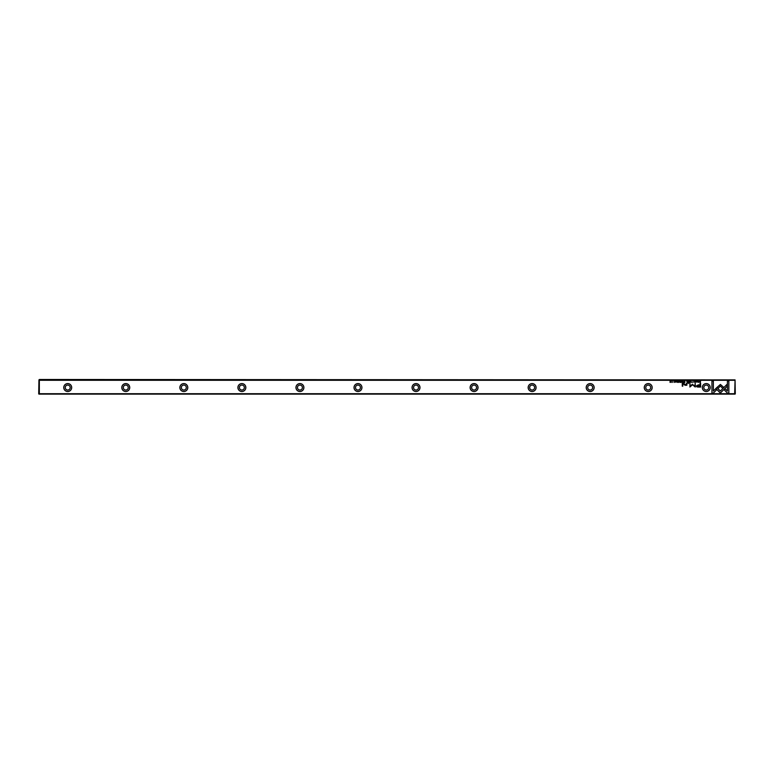 <?xml version="1.0" encoding="UTF-8"?>
<svg xmlns="http://www.w3.org/2000/svg" width="774" height="774" viewBox="0 0 774 774"><rect width="100%" height="100%" fill="white"/><g stroke="black" fill="none" stroke-linecap="round" stroke-linejoin="round"><path stroke-width="1.16" d="M690.901 380.943L690.292 382.424L691.008 381.176L691.714 382.424L690.901 380.943M715.844 388.509L720.371 393.047L727.105 386.294L727.105 384.281L720.371 391.025L716.869 387.522L715.844 388.509M728.856 393.066L728.856 380.953L727.425 380.953L727.425 391.054L725.122 388.751L724.116 389.757L727.415 393.066L728.856 393.066M720.391 384.446L717.121 387.319L718.127 388.325L720.381 386.062L722.635 388.306L723.651 387.29L720.391 384.446M694.404 381.34L695.449 381.679L694.404 382.037L694.984 382.443L695.681 381.679L695.004 380.924L694.404 381.34M684.322 382.424L684.893 382.424L684.893 380.943L683.79 382.017L684.322 382.424M698.341 380.943L698.554 382.424L698.341 380.943M681.207 380.943L680.172 380.943L680.985 381.127L680.22 381.621L680.985 382.25L680.191 382.424L681.207 382.424L681.207 380.943M693.001 382.443L693.001 380.924M682.523 382.424L683.103 382.424L683.103 380.943L682.881 381.611L681.942 380.943L682.523 382.424M676.283 381.379L675.905 380.924L675.286 381.369L676.273 382.046L675.334 382.056L676.505 382.027L675.509 381.35L676.283 381.379M713.357 393.066L716.666 389.757L715.65 388.751L713.357 391.044L713.357 380.953L711.935 380.953L711.935 393.066L713.357 393.066M734.661 380.295L39.339 380.295L39.339 393.705L734.661 393.705L735.068 379.889L39.339 379.483L39.339 380.295M361.942 387.551A3.967 3.967 0 0 1 355.992 390.986A3.967 3.967 0 0 1 355.992 384.117A3.967 3.967 0 0 1 361.942 387.551M303.892 387.551A3.957 3.957 0 0 1 297.942 390.986A3.957 3.957 0 0 1 297.942 384.117A3.957 3.957 0 0 1 303.892 387.551M71.692 387.551A3.957 3.957 0 0 1 65.742 390.986A3.957 3.957 0 0 1 65.742 384.117A3.957 3.957 0 0 1 71.692 387.551M594.142 387.551A3.957 3.957 0 0 1 588.192 390.986A3.957 3.957 0 0 1 588.192 384.117A3.957 3.957 0 0 1 594.142 387.551M536.092 387.551A3.957 3.957 0 0 1 530.142 390.986A3.957 3.957 0 0 1 530.142 384.117A3.957 3.957 0 0 1 536.092 387.551M710.232 387.551A3.957 3.957 0 0 1 704.292 390.986A3.957 3.957 0 0 1 704.292 384.117A3.957 3.957 0 0 1 710.232 387.551M245.842 387.551A3.957 3.957 0 0 1 239.892 390.986A3.957 3.957 0 0 1 239.892 384.117A3.957 3.957 0 0 1 245.842 387.551M652.182 387.551A3.957 3.957 0 0 1 646.242 390.986A3.957 3.957 0 0 1 646.242 384.117A3.957 3.957 0 0 1 652.182 387.551M478.042 387.551A3.967 3.967 0 0 1 472.092 390.986A3.967 3.967 0 0 1 472.092 384.117A3.967 3.967 0 0 1 478.042 387.551M129.742 387.551A3.957 3.957 0 0 1 123.792 390.986A3.957 3.957 0 0 1 123.792 384.117A3.957 3.957 0 0 1 129.742 387.551M419.992 387.551A3.967 3.967 0 0 1 414.042 390.986A3.967 3.967 0 0 1 414.042 384.117A3.967 3.967 0 0 1 419.992 387.551M187.792 387.551A3.957 3.957 0 0 1 181.842 390.986A3.957 3.957 0 0 1 181.842 384.117A3.957 3.957 0 0 1 187.792 387.551M698.322 387.068L700.615 387.068L700.615 383.111L700.054 383.111L700.054 384.852L698.303 384.852L696.3 386.003L696.881 386.894L698.322 387.068M677.26 380.943L677.482 382.424L677.26 380.943M700.151 382.424L700.615 380.943L699.29 381.669L700.151 382.424M692.343 384.233L690.331 386.226L689.886 383.14L689.886 387.039L692.556 384.775L695.236 387.039L695.236 383.14L694.781 386.236L692.343 384.233M678.188 381.34L679.233 381.679L678.198 382.037L678.769 382.443L679.466 381.679L678.788 380.924L678.188 381.34M687.264 382.424L687.844 382.424L687.844 380.943L687.631 381.611L686.683 380.943L687.264 382.424M672.838 382.443L672.838 380.924M674.328 380.943L674.541 382.424L674.328 380.943M689.644 380.943L688.608 380.943L689.421 381.127L688.657 381.621L689.421 382.25L688.628 382.424L689.644 382.424L689.644 380.943M671.348 380.943L671.145 382.201L670.061 380.943L670.061 382.424L670.255 381.214L671.348 382.424L671.348 380.943M682.794 383.111L682.262 383.111L682.262 386.168L682.794 386.168L682.794 383.111M697.364 381.379L696.977 380.924L696.358 381.369L697.345 382.046L696.416 382.056L697.577 382.027L696.59 381.35L697.364 381.379M688.666 383.111L688.057 383.575L688.666 383.111M686.828 384.552L686.828 383.111L685.232 385.007L683.868 383.111L683.868 384.368L685.106 385.288L686.867 385.249L686.828 384.552M39.339 393.705L38.7 393.879L38.932 379.889M735.068 379.889L735.3 393.879L734.661 393.705M735.068 394.111L38.932 394.111M703.808 387.551A2.467 2.467 0 0 1 707.504 385.413A2.467 2.467 0 0 1 707.504 389.69A2.467 2.467 0 0 1 703.808 387.551M710.193 387.551A3.918 3.918 0 0 0 704.311 384.156A3.918 3.918 0 0 0 704.311 390.947A3.918 3.918 0 0 0 710.193 387.551M645.758 387.551A2.467 2.467 0 0 1 649.454 385.413A2.467 2.467 0 0 1 649.454 389.69A2.467 2.467 0 0 1 645.758 387.551M652.143 387.551A3.918 3.918 0 0 0 646.261 384.156A3.918 3.918 0 0 0 646.261 390.947A3.918 3.918 0 0 0 652.143 387.551M587.708 387.551A2.467 2.467 0 0 1 591.404 385.413A2.467 2.467 0 0 1 591.404 389.69A2.467 2.467 0 0 1 587.708 387.551M594.093 387.551A3.918 3.918 0 0 0 588.221 384.156A3.918 3.918 0 0 0 588.221 390.947A3.918 3.918 0 0 0 594.093 387.551M529.658 387.551A2.467 2.467 0 0 1 533.363 385.413A2.467 2.467 0 0 1 533.363 389.69A2.467 2.467 0 0 1 529.658 387.551M536.043 387.551A3.918 3.918 0 0 0 530.171 384.156A3.918 3.918 0 0 0 530.171 390.947A3.918 3.918 0 0 0 536.043 387.551M471.608 387.551A2.467 2.467 0 0 1 475.313 385.413A2.467 2.467 0 0 1 475.313 389.69A2.467 2.467 0 0 1 471.608 387.551M477.993 387.551A3.918 3.918 0 0 0 472.121 384.156A3.918 3.918 0 0 0 472.121 390.947A3.918 3.918 0 0 0 477.993 387.551M413.558 387.551A2.467 2.467 0 0 1 417.263 385.413A2.467 2.467 0 0 1 417.263 389.69A2.467 2.467 0 0 1 413.558 387.551M419.943 387.551A3.918 3.918 0 0 0 414.071 384.156A3.918 3.918 0 0 0 414.071 390.947A3.918 3.918 0 0 0 419.943 387.551M355.508 387.551A2.467 2.467 0 0 1 359.213 385.413A2.467 2.467 0 0 1 359.213 389.69A2.467 2.467 0 0 1 355.508 387.551M361.893 387.551A3.918 3.918 0 0 0 356.021 384.156A3.918 3.918 0 0 0 356.021 390.947A3.918 3.918 0 0 0 361.893 387.551M297.458 387.551A2.467 2.467 0 0 1 301.163 385.413A2.467 2.467 0 0 1 301.163 389.69A2.467 2.467 0 0 1 297.458 387.551M303.843 387.551A3.918 3.918 0 0 0 297.971 384.156A3.918 3.918 0 0 0 297.971 390.947A3.918 3.918 0 0 0 303.843 387.551M239.408 387.551A2.467 2.467 0 0 1 243.113 385.413A2.467 2.467 0 0 1 243.113 389.69A2.467 2.467 0 0 1 239.408 387.551M245.793 387.551A3.918 3.918 0 0 0 239.921 384.156A3.918 3.918 0 0 0 239.921 390.947A3.918 3.918 0 0 0 245.793 387.551M181.358 387.551A2.467 2.467 0 0 1 185.063 385.413A2.467 2.467 0 0 1 185.063 389.69A2.467 2.467 0 0 1 181.358 387.551M187.743 387.551A3.918 3.918 0 0 0 181.871 384.156A3.918 3.918 0 0 0 181.871 390.947A3.918 3.918 0 0 0 187.743 387.551M123.308 387.551A2.467 2.467 0 0 1 127.013 385.413A2.467 2.467 0 0 1 127.013 389.69A2.467 2.467 0 0 1 123.308 387.551M129.693 387.551A3.918 3.918 0 0 0 123.821 384.156A3.918 3.918 0 0 0 123.821 390.947A3.918 3.918 0 0 0 129.693 387.551M65.258 387.551A2.467 2.467 0 0 1 68.963 385.413A2.467 2.467 0 0 1 68.963 389.69A2.467 2.467 0 0 1 65.258 387.551M71.643 387.551A3.918 3.918 0 0 0 65.771 384.156A3.918 3.918 0 0 0 65.771 390.947A3.918 3.918 0 0 0 71.643 387.551M698.371 385.307L697.026 385.965L700.054 386.613L700.054 385.307L698.371 385.307M700.044 381.127L699.522 381.669L700.393 382.259L700.044 381.127M693.011 382.288L693.011 381.089M672.838 382.288L672.838 381.089"/></g></svg>
